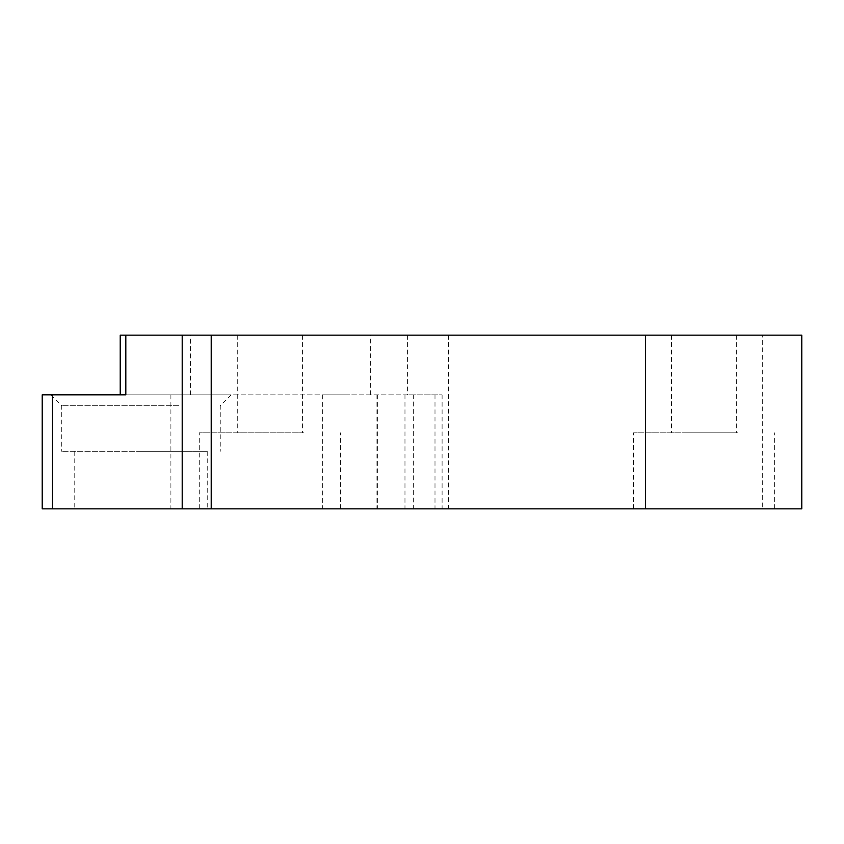 <?xml version="1.0" encoding="UTF-8"?>
<svg xmlns="http://www.w3.org/2000/svg" width="844" height="844" viewBox="0 0 844 844"><rect width="100%" height="100%" fill="white"/><g stroke="black" fill="none" stroke-linecap="round" stroke-linejoin="round"><path stroke-width="0.63" stroke-dasharray="4.22 3.17" d="M737.92 432.856L633.527 432.856L737.92 432.856M688.482 432.856L736.664 432.856L688.482 432.856M704.096 335.152L671.518 335.152L704.096 335.152M801.8 335.152L762.681 335.152L762.681 508.848L801.8 508.848M42.2 508.848L762.681 508.848M670.263 508.848L774.655 508.848L670.263 508.848M236.003 508.848L340.406 508.848L236.003 508.848M140.99 508.848L207.223 508.848L140.99 508.848M349.817 508.848L322.672 508.848L349.817 508.848M42.2 394.855L442.098 394.855L413.317 394.855L413.317 508.848M762.681 335.152L190.544 335.152L190.544 394.855L120.217 394.855L231.098 394.855L97.799 394.855M407.599 335.152L407.599 394.855L404.972 394.855L413.317 394.855M125.819 394.855L120.217 394.855M120.217 335.152L190.544 335.152M407.599 394.855L190.544 394.855M285.451 335.152L237.269 335.152L285.451 335.152M254.223 432.856L237.269 432.856L254.223 432.856M285.451 432.856L302.405 432.856L285.451 432.856M178.991 451.308L61.739 451.308L178.991 451.308M178.991 405.711L61.739 405.711L178.991 405.711M140.99 451.308L207.223 451.308L140.99 451.308M303.671 432.856L199.268 432.856L303.671 432.856M349.817 394.855L322.672 394.855L349.817 394.855M170.899 394.855L170.899 508.848M377.743 394.855L377.743 508.848M434.998 394.855L434.998 508.848M448.396 335.152L448.396 508.848M370.674 394.855L370.674 335.152M736.664 335.152L736.664 432.856M442.098 394.855L442.098 508.848M404.972 394.855L404.972 508.848M237.269 335.152L237.269 432.856M302.405 335.152L302.405 432.856M231.098 394.855L220.242 405.711L220.242 451.308M50.883 394.855L61.739 405.711L61.739 451.308M376.952 394.855L376.952 508.848M322.672 394.855L322.672 508.848M207.223 451.308L207.223 508.848M74.768 451.308L74.768 508.848M199.268 508.848L199.268 432.856M340.406 508.848L340.406 432.856M774.655 508.848L774.655 432.856M633.527 508.848L633.527 432.856M671.518 335.152L671.518 432.856"/><path stroke-width="1.27" d="M125.819 335.152L801.8 335.152L801.8 508.848L42.2 508.848L42.2 394.855L125.819 394.855L125.819 335.152L120.217 335.152L120.217 394.855L97.799 394.855M645.47 335.152L645.47 508.848M211.211 335.152L211.211 508.848M182.198 335.152L182.198 508.848M52.381 394.855L52.381 508.848"/></g></svg>
